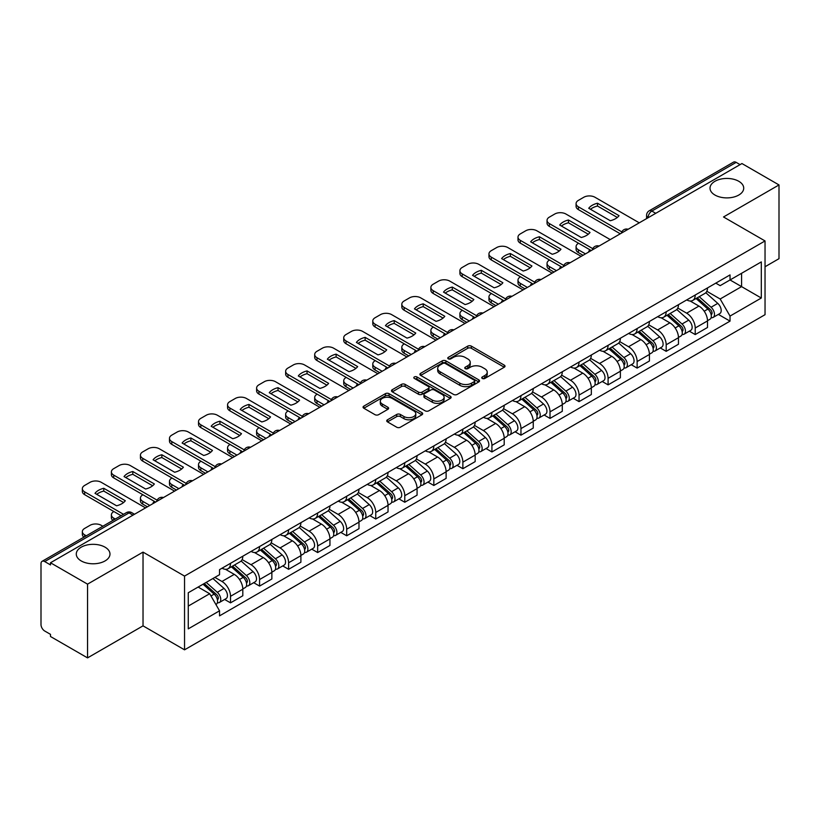 <?xml version="1.0" encoding="UTF-8"?>
<svg xmlns="http://www.w3.org/2000/svg" width="820" height="820" viewBox="0 0 820 820"><rect width="100%" height="100%" fill="white"/><g stroke="black" fill="none" stroke-linecap="round" stroke-linejoin="round"><path stroke-width="1.23" d="M482.293 378.45A1.804 1.045 0 0 0 484.845 378.45L504.259 367.247A2.583 1.496 0 0 0 505.017 366.191A2.583 1.496 0 0 0 504.259 365.136L471.367 346.142A2.583 1.496 0 0 0 467.718 346.142L448.294 357.356A1.804 1.045 0 0 0 447.771 358.094A1.804 1.045 0 0 0 448.294 358.832A1.804 1.045 0 0 0 450.856 358.832L453.368 357.377A8.272 4.776 0 0 1 465.063 357.377L467.81 358.955A8.272 4.776 0 0 1 470.229 362.337A8.272 4.776 0 0 1 467.81 365.71L465.288 367.165A1.804 1.045 0 0 0 464.766 367.903A1.804 1.045 0 0 0 465.288 368.641A1.804 1.045 0 0 0 467.851 368.641L470.362 367.186A8.272 4.776 0 0 1 482.057 367.186L484.804 368.774A8.272 4.776 0 0 1 487.223 372.147A8.272 4.776 0 0 1 484.804 375.529L482.293 376.974A1.804 1.045 0 0 0 481.76 377.712A1.804 1.045 0 0 0 482.293 378.45L482.293 376.974M105.042 547.176A16.851 9.727 0 0 0 86.684 545.064A16.851 9.727 0 0 0 76.28 554.053A16.851 9.727 0 0 0 81.211 560.931A16.851 9.727 0 0 0 99.579 563.043A16.851 9.727 0 0 0 109.982 554.053A16.851 9.727 0 0 0 105.042 547.176M738.789 181.292A16.851 9.727 0 0 0 720.421 179.18A16.851 9.727 0 0 0 710.018 188.169A16.851 9.727 0 0 0 714.958 195.047A16.851 9.727 0 0 0 733.316 197.159A16.851 9.727 0 0 0 743.719 188.169A16.851 9.727 0 0 0 738.789 181.292M387.491 419.789A2.583 1.496 0 0 0 386.732 420.834A2.583 1.496 0 0 0 387.491 421.89L396.716 427.22A2.583 1.496 0 0 0 400.375 427.22L421.941 414.776A2.583 1.496 0 0 0 422.689 413.721A2.583 1.496 0 0 0 421.941 412.665L389.039 393.672A2.583 1.496 0 0 0 385.39 393.672L363.824 406.125A2.583 1.496 0 0 0 363.065 407.181A2.583 1.496 0 0 0 363.824 408.227L374.976 414.664A2.583 1.496 0 0 0 378.625 414.664L387.86 409.344A2.583 1.496 0 0 0 388.608 408.288A2.583 1.496 0 0 0 387.86 407.232L382.325 404.034A6.908 3.987 0 0 1 380.306 401.216A6.908 3.987 0 0 1 384.57 397.526A6.908 3.987 0 0 1 392.103 398.397L413.762 410.892A6.908 3.987 0 0 1 415.781 413.721A6.908 3.987 0 0 1 411.517 417.4A6.908 3.987 0 0 1 403.983 416.539L400.375 414.459A2.583 1.496 0 0 0 396.716 414.459L387.491 419.789L387.491 421.89L396.716 416.601L396.716 414.459M184.541 576.091L143.028 552.116L87.545 584.147L50.491 562.766L741.946 163.549L779 184.941L723.517 216.972L765.039 240.947L184.541 576.091L184.541 649.829L765.039 314.685L765.039 240.947M453.552 394.41A2.583 1.496 0 0 0 457.211 394.41L478.767 381.956A2.583 1.496 0 0 0 479.526 380.9A2.583 1.496 0 0 0 478.767 379.855L445.875 360.861A2.583 1.496 0 0 0 442.226 360.861L420.66 373.305A2.583 1.496 0 0 0 419.901 374.361A2.583 1.496 0 0 0 420.66 375.416L453.552 394.41M415.074 378.84A1.804 1.045 0 0 1 416.908 379.096L450.323 398.387L428.788 410.82A2.583 1.496 0 0 1 425.139 410.82L392.237 391.827L392.237 389.715A2.583 1.496 0 0 0 391.488 390.771A2.583 1.496 0 0 0 392.237 391.827M392.237 389.715L401.472 384.385A2.583 1.496 0 0 1 405.121 384.385L418.466 392.093A2.583 1.496 0 0 0 422.115 392.093L428.245 388.557A2.583 1.496 0 0 0 429.003 387.501A2.583 1.496 0 0 0 428.245 386.445L414.356 378.43A1.804 1.045 0 0 1 413.823 377.692A1.804 1.045 0 0 1 414.94 376.718A1.804 1.045 0 0 1 416.908 376.944L450.354 396.255A2.583 1.496 0 0 1 451.113 397.31A2.583 1.496 0 0 1 450.354 398.366L450.354 396.255M87.545 584.147L87.545 657.886L50.491 636.505L50.491 634.352L44.721 631.021A5.268 3.044 -120 0 1 41 624.563L41 563.729A5.268 3.044 -120 0 1 42.087 561.321L126.423 512.623A5.268 3.044 60 0 1 129.058 512.889L44.721 561.577A5.268 3.044 -120 0 0 42.087 561.321M765.039 266.746L779 258.679L779 184.941M87.545 657.886L143.028 625.855L184.541 649.829M50.491 562.766L50.491 564.908L44.721 561.577M655.754 213.323L651.838 211.068A5.268 3.044 60 0 0 649.204 210.801L733.551 162.114A5.268 3.044 60 0 1 736.175 162.37L651.838 211.068A5.268 3.044 120 0 0 648.118 217.515L648.118 217.73M740.091 164.625L736.175 162.37M695.216 295.015A12.115 6.99 60 0 1 692.716 300.448L705.005 293.355A12.115 6.99 -120 0 0 707.506 287.912M677.781 308.053L686.658 313.178A12.115 6.99 60 0 1 695.216 328.01L707.506 320.917A12.115 6.99 -120 0 0 698.947 306.085L690.153 301.002M707.506 320.917L707.506 327.477L695.216 334.57L689.333 331.167M692.716 300.448A12.115 6.99 60 0 1 686.75 299.905M695.216 328.01L695.216 334.57M666.178 311.774A12.115 6.99 60 0 1 663.667 317.217L675.957 310.124A12.115 6.99 -120 0 0 678.468 304.681M660.284 347.936L666.178 351.339L678.468 344.236L678.468 337.686A12.115 6.99 -120 0 0 669.899 322.854L661.104 317.77M663.667 317.217A12.115 6.99 60 0 1 657.712 316.674M648.743 324.822L657.609 329.947A12.115 6.99 60 0 1 666.178 344.779L666.178 351.339M637.13 328.543A12.115 6.99 60 0 1 634.629 333.986L646.918 326.893A12.115 6.99 -120 0 0 649.419 321.45M631.246 364.705L637.13 368.098L649.419 361.005L649.419 354.455A12.115 6.99 -120 0 0 640.861 339.623L632.066 334.539M634.629 333.986A12.115 6.99 60 0 1 628.663 333.433M619.694 341.591L628.571 346.716A12.115 6.99 60 0 1 637.13 361.548L637.13 368.098M608.091 345.312A12.115 6.99 60 0 1 605.58 350.755L617.87 343.662A12.115 6.99 -120 0 0 620.381 338.219M602.198 381.474L608.091 384.867L620.381 377.774L620.381 371.224A12.115 6.99 -120 0 0 611.812 356.382L603.018 351.308M605.58 350.755A12.115 6.99 60 0 1 599.625 350.202M590.656 358.361L599.522 363.485A12.115 6.99 60 0 1 608.091 378.317L608.091 384.867M579.043 362.081A12.115 6.99 60 0 1 576.542 367.524L588.822 360.431A12.115 6.99 -120 0 0 591.333 354.988M573.159 398.233L579.043 401.636L591.333 394.543L591.333 387.993A12.115 6.99 -120 0 0 582.774 373.151L573.979 368.077M576.542 367.524A12.115 6.99 60 0 1 570.576 366.97M561.608 375.13L570.484 380.244A12.115 6.99 60 0 1 579.043 395.086L579.043 401.636M550.005 378.85A12.115 6.99 60 0 1 547.493 384.293L559.783 377.19A12.115 6.99 -120 0 0 562.294 371.757M544.111 415.002L550.005 418.405L562.294 411.312L562.294 404.752A12.115 6.99 -120 0 0 553.726 389.92L544.931 384.846M547.493 384.293A12.115 6.99 60 0 1 541.538 383.739M532.569 391.888L541.436 397.013A12.115 6.99 60 0 1 550.005 411.855L550.005 418.405M520.956 395.619A12.115 6.99 60 0 1 518.455 401.052L530.735 393.959A12.115 6.99 -120 0 0 533.246 388.526M515.073 431.771L520.956 435.174L533.246 428.081L533.246 421.521A12.115 6.99 -120 0 0 524.687 406.689L515.893 401.615M518.455 401.052A12.115 6.99 60 0 1 512.49 400.508M503.521 408.657L512.397 413.782A12.115 6.99 60 0 1 520.956 428.614L520.956 435.174M491.918 412.388A12.115 6.99 60 0 1 489.407 417.821L501.696 410.728A12.115 6.99 -120 0 0 504.208 405.295M486.024 448.54L491.918 451.943L504.208 444.85L504.208 438.29A12.115 6.99 -120 0 0 495.639 423.458L486.844 418.384M489.407 417.821A12.115 6.99 60 0 1 483.452 417.277M474.483 425.426L483.349 430.551A12.115 6.99 60 0 1 491.918 445.383L491.918 451.943M462.869 429.157A12.115 6.99 60 0 1 460.368 434.59L472.648 427.497A12.115 6.99 -120 0 0 475.159 422.064M456.986 465.309L462.869 468.712L475.159 461.619L475.159 455.059A12.115 6.99 -120 0 0 466.601 440.227L457.806 435.154M460.368 434.59A12.115 6.99 60 0 1 454.403 434.046M445.434 442.195L454.311 447.32A12.115 6.99 60 0 1 462.869 462.152L462.869 468.712M433.831 445.926A12.115 6.99 60 0 1 431.32 451.359L443.61 444.266A12.115 6.99 -120 0 0 446.121 438.833M427.937 482.078L433.831 485.481L446.121 478.388L446.121 471.828A12.115 6.99 -120 0 0 437.552 456.996L428.757 451.912M431.32 451.359A12.115 6.99 60 0 1 425.365 450.815M416.396 458.964L425.262 464.089A12.115 6.99 60 0 1 433.831 478.921L433.831 485.481M404.783 462.695A12.115 6.99 60 0 1 402.282 468.128L414.561 461.035A12.115 6.99 -120 0 0 417.072 455.602M398.899 498.847L404.783 502.25L417.072 495.157L417.072 488.597A12.115 6.99 -120 0 0 408.514 473.765L399.719 468.681M402.282 468.128A12.115 6.99 60 0 1 396.316 467.584M387.347 475.733L396.224 480.858A12.115 6.99 60 0 1 404.783 495.69L404.783 502.25M375.744 479.464A12.115 6.99 60 0 1 373.233 484.897L385.523 477.804A12.115 6.99 -120 0 0 388.034 472.361M369.851 515.616L375.744 519.019L388.034 511.926L388.034 505.366A12.115 6.99 -120 0 0 379.465 490.534L370.671 485.45M373.233 484.897A12.115 6.99 60 0 1 367.278 484.353M358.309 492.502L367.175 497.627A12.115 6.99 60 0 1 375.744 512.459L375.744 519.019M346.696 496.223A12.115 6.99 60 0 1 344.195 501.666L356.474 494.573A12.115 6.99 -120 0 0 358.986 489.13M340.812 532.385L346.696 535.788L358.986 528.685L358.986 522.135A12.115 6.99 -120 0 0 350.427 507.303L341.632 502.219M344.195 501.666A12.115 6.99 60 0 1 338.229 501.122M329.261 509.271L338.137 514.396A12.115 6.99 60 0 1 346.696 529.228L346.696 535.788M317.658 512.992A12.115 6.99 60 0 1 315.146 518.435L327.436 511.342A12.115 6.99 -120 0 0 329.947 505.899M311.764 549.154L317.658 552.547L329.947 545.454L329.947 538.904A12.115 6.99 -120 0 0 321.378 524.072L312.584 518.988M315.146 518.435A12.115 6.99 60 0 1 309.191 517.881M300.222 526.04L309.089 531.165A12.115 6.99 60 0 1 317.658 545.997L317.658 552.547M288.609 529.761A12.115 6.99 60 0 1 286.108 535.204L298.388 528.111A12.115 6.99 -120 0 0 300.899 522.668M282.726 565.923L288.609 569.316L300.899 562.223L300.899 555.673A12.115 6.99 -120 0 0 292.34 540.831L283.546 535.757M286.108 535.204A12.115 6.99 60 0 1 280.143 534.65M271.174 542.809L280.05 547.934A12.115 6.99 60 0 1 288.609 562.766L288.609 569.316M259.571 546.53A12.115 6.99 60 0 1 257.06 551.973L269.349 544.87A12.115 6.99 -120 0 0 271.861 539.437M253.677 582.682L259.571 586.085L271.861 578.992L271.861 572.432A12.115 6.99 -120 0 0 263.292 557.6L254.497 552.526M257.06 551.973A12.115 6.99 60 0 1 251.104 551.419M242.136 559.578L251.002 564.693A12.115 6.99 60 0 1 259.571 579.535L259.571 586.085M230.522 563.299A12.115 6.99 60 0 1 228.021 568.742L240.301 561.639A12.115 6.99 -120 0 0 242.812 556.206M224.639 599.451L230.522 602.854L242.812 595.761L242.812 589.201A12.115 6.99 -120 0 0 234.253 574.369L225.459 569.295M228.021 568.742A12.115 6.99 60 0 1 222.056 568.188M214.891 577.382L221.964 581.462A12.115 6.99 60 0 1 230.522 596.304L230.522 602.854M715.788 283.136L720.165 285.657L761.308 261.908L741.577 273.296L741.577 286.631L720.165 298.992L706.83 291.284M188.262 606.082L209.674 593.721L219.545 610.808L188.262 628.868L188.262 592.747L219.545 574.697L219.545 569.644L730.036 274.915L730.036 279.958L761.308 298.019L730.036 316.079L720.165 298.992M761.308 261.908L761.308 298.019M219.545 610.808L219.545 615.861L730.036 321.132L730.036 316.079M143.028 552.116L143.028 625.855M209.674 593.721L198.132 587.058M718.371 314.398L730.036 321.132M483.011 378.707L484.804 377.671A8.272 4.776 0 0 0 487.223 374.299L487.223 372.147M470.229 362.337L470.229 364.49A8.272 4.776 0 0 1 467.81 367.862L466.016 368.897M504.259 365.136L504.259 367.247L471.367 348.295A2.583 1.496 0 0 0 467.718 348.295L449.022 359.088M478.736 381.976L445.875 363.014A2.583 1.496 0 0 0 442.226 363.014L420.691 375.437M474.206 381.648A1.804 1.045 0 0 0 474.729 380.9A1.804 1.045 0 0 0 474.206 380.162L445.332 363.496A1.804 1.045 0 0 0 442.769 363.496L440.125 365.023A8.272 4.776 0 0 0 437.695 368.405A8.272 4.776 0 0 0 440.125 371.778L459.856 383.176A8.272 4.776 0 0 0 471.551 383.176L474.206 381.648L474.206 383.791A1.804 1.045 0 0 0 474.729 383.053L474.729 380.9M437.695 368.405L437.695 370.548A8.272 4.776 0 0 0 440.125 373.93L440.125 371.778M474.206 383.791L471.551 385.328A8.272 4.776 0 0 1 459.856 385.328L440.125 373.93M392.278 391.847L401.472 386.538L401.472 384.385M429.003 387.501L429.003 389.654A2.583 1.496 0 0 1 428.245 390.699L422.115 394.235A2.583 1.496 0 0 1 418.466 394.235L405.121 386.538A2.583 1.496 0 0 0 401.472 386.538M432.304 400.078A6.908 3.987 0 0 0 439.838 400.949A6.908 3.987 0 0 0 444.112 397.259A6.908 3.987 0 0 0 442.082 394.44L434.456 390.033A2.583 1.496 0 0 0 430.797 390.033L424.678 393.569A2.583 1.496 0 0 0 423.919 394.625A2.583 1.496 0 0 0 424.678 395.681L432.304 400.078L432.304 402.231A6.908 3.987 0 0 0 439.838 403.091A6.908 3.987 0 0 0 444.112 399.412L444.112 397.259M423.919 394.625L423.919 396.767A2.583 1.496 0 0 0 424.678 397.823L424.678 395.681M432.304 402.231L424.678 397.823M415.781 413.721L415.781 415.863A6.908 3.987 0 0 1 411.517 419.553A6.908 3.987 0 0 1 403.983 418.692L400.375 416.601A2.583 1.496 0 0 0 396.716 416.601M380.306 401.216L380.306 403.368A6.908 3.987 0 0 0 382.325 406.187L382.325 404.034M387.819 409.354L382.325 406.187M421.9 414.797L389.039 395.824A2.583 1.496 0 0 0 385.39 395.824L363.854 408.247M696.057 298.511L707.896 309.079A6.58 3.803 60 0 1 709.966 319.257L707.506 320.671M589.375 251.637L588.739 251.268A16.451 9.502 -0 0 1 590.031 249.864M696.375 298.798L701.941 302.006M578.582 243.253L578.397 243.366A7.903 4.561 -0 0 0 576.081 246.584A7.903 4.561 -0 0 0 578.397 249.813L585.47 253.892M697.256 297.824L710.428 309.581A3.157 1.824 60 0 1 711.411 314.46A3.157 1.824 60 0 1 711.124 314.572M699.224 296.686L711.063 307.244A6.58 3.803 60 0 1 713.123 317.422A6.58 3.803 60 0 1 711.135 317.637M705.825 292.73L717.766 303.38A6.58 3.803 60 0 1 719.827 313.558L713.123 317.422M583.051 255.297L578.397 252.611A7.903 4.561 180 0 1 576.081 249.382L576.081 246.584M617.327 217.474L597.493 206.025A16.451 9.502 180 0 0 590.472 209.274M620.289 233.792L578.397 209.612A7.903 4.561 180 0 1 576.081 206.384L576.081 203.596A7.903 4.561 -0 0 0 578.397 206.814L578.397 209.612M597.493 203.227A16.451 9.502 180 0 0 588.739 208.28L610.305 220.723A16.451 9.502 180 0 0 619.059 215.68L597.493 203.227L597.493 206.025M639.272 222.835L594.961 197.251A7.903 4.561 -0 0 0 583.799 197.251L578.397 200.367A7.903 4.561 -0 0 0 576.081 203.596M621.826 231.896L578.397 206.814M667.019 315.28L678.847 325.847A6.58 3.803 60 0 1 680.918 336.026L678.458 337.44M560.337 268.406L559.701 268.037A16.451 9.502 -0 0 1 560.982 266.633M667.326 315.567L672.902 318.775M549.543 260.022L549.349 260.135A7.903 4.561 -0 0 0 547.043 263.353A7.903 4.561 -0 0 0 549.349 266.582L556.431 270.661M668.208 314.593L681.379 326.339A3.157 1.824 60 0 1 682.373 331.229A3.157 1.824 60 0 1 682.086 331.341M670.186 313.455L682.014 324.013A6.58 3.803 60 0 1 684.085 334.191A6.58 3.803 60 0 1 682.096 334.406M676.777 309.499L688.718 320.148A6.58 3.803 60 0 1 690.788 330.327L684.085 334.191M554.002 272.066L549.349 269.38A7.903 4.561 180 0 1 547.043 266.151L547.043 263.353M637.97 332.049L649.809 342.606A6.58 3.803 60 0 1 651.88 352.795L649.419 354.209M531.288 285.175L530.653 284.806A16.451 9.502 -0 0 1 531.944 283.402M638.288 332.325L643.854 335.544M520.495 276.791L520.31 276.904A7.903 4.561 -0 0 0 517.994 280.122A7.903 4.561 -0 0 0 520.31 283.351L527.383 287.43M639.169 331.362L652.341 343.108A3.157 1.824 60 0 1 653.325 347.998A3.157 1.824 60 0 1 653.038 348.111M641.137 330.224L652.976 340.782A6.58 3.803 60 0 1 655.036 350.96A6.58 3.803 60 0 1 653.048 351.175M647.739 326.257L659.68 336.917A6.58 3.803 60 0 1 661.74 347.096L655.036 350.96M524.964 288.835L520.31 286.139A7.903 4.561 180 0 1 517.994 282.92L517.994 280.122M588.288 234.243L568.455 222.784A16.451 9.502 180 0 0 561.433 226.043M591.24 250.561L549.349 226.381A7.903 4.561 180 0 1 547.043 223.153L547.043 220.365A7.903 4.561 -0 0 0 549.349 223.583L549.349 226.381M568.455 219.996A16.451 9.502 180 0 0 559.701 225.049L581.267 237.492A16.451 9.502 180 0 0 590.021 232.439L568.455 219.996L568.455 222.784M610.234 239.604L565.923 214.02A7.903 4.561 -0 0 0 554.75 214.02L549.349 217.136A7.903 4.561 -0 0 0 547.043 220.365M592.788 248.665L549.349 223.583M559.24 251.002L539.406 239.553A16.451 9.502 180 0 0 532.385 242.812M562.202 267.33L520.31 243.15A7.903 4.561 180 0 1 517.994 239.922L517.994 237.134A7.903 4.561 -0 0 0 520.31 240.352L520.31 243.15M539.406 236.765A16.451 9.502 180 0 0 530.653 241.818L552.219 254.261A16.451 9.502 180 0 0 560.972 249.208L539.406 236.765L539.406 239.553M581.185 256.373L536.874 230.789A7.903 4.561 -0 0 0 525.712 230.789L520.31 233.905A7.903 4.561 -0 0 0 517.994 237.134M563.74 265.434L520.31 240.352M608.932 348.818L620.76 359.375A6.58 3.803 60 0 1 622.831 369.553L620.371 370.978M502.25 301.944L501.614 301.575A16.451 9.502 -0 0 1 502.896 300.171M609.239 349.094L614.816 352.313M491.457 293.56L491.262 293.673A7.903 4.561 -0 0 0 488.956 296.891A7.903 4.561 -0 0 0 491.262 300.12L498.334 304.199M610.121 348.131L623.292 359.877A3.157 1.824 60 0 1 624.286 364.767A3.157 1.824 60 0 1 623.999 364.88M612.099 346.993L623.928 357.551A6.58 3.803 60 0 1 625.998 367.729A6.58 3.803 60 0 1 624.01 367.944M618.69 343.026L630.631 353.686A6.58 3.803 60 0 1 632.702 363.865L625.998 367.729M495.915 305.604L491.262 302.908A7.903 4.561 180 0 1 488.956 299.689L488.956 296.891M579.883 365.587L591.722 376.144A6.58 3.803 60 0 1 593.793 386.322L591.333 387.747M473.202 318.713L472.566 318.344A16.451 9.502 -0 0 1 473.857 316.94M580.201 365.863L585.767 369.082M462.408 310.329L462.224 310.431A7.903 4.561 -0 0 0 459.907 313.66A7.903 4.561 -0 0 0 462.224 316.889L469.296 320.968M581.083 364.9L594.254 376.646A3.157 1.824 60 0 1 595.238 381.536A3.157 1.824 60 0 1 594.951 381.648M583.051 363.762L594.889 374.32A6.58 3.803 60 0 1 596.95 384.498A6.58 3.803 60 0 1 594.961 384.713M589.652 359.795L601.593 370.455A6.58 3.803 60 0 1 603.653 380.634L596.95 384.498M466.877 322.362L462.224 319.677A7.903 4.561 180 0 1 459.907 316.458L459.907 313.66M550.845 382.356L562.674 392.913A6.58 3.803 60 0 1 564.744 403.091L562.284 404.516M444.163 335.482L443.528 335.113A16.451 9.502 -0 0 1 444.809 333.699M551.153 382.632L556.729 385.851M433.37 327.098L433.175 327.2A7.903 4.561 -0 0 0 430.869 330.429A7.903 4.561 -0 0 0 433.175 333.658L440.248 337.737M552.034 381.669L565.205 393.415A3.157 1.824 60 0 1 566.2 398.305A3.157 1.824 60 0 1 565.913 398.417M554.012 380.531L565.841 391.089A6.58 3.803 60 0 1 567.911 401.267A6.58 3.803 60 0 1 565.923 401.482M560.603 376.564L572.544 387.214A6.58 3.803 60 0 1 574.615 397.392L567.911 401.267M437.829 339.131L433.175 336.446A7.903 4.561 180 0 1 430.869 333.228L430.869 330.429M530.202 267.771L510.368 256.322A16.451 9.502 180 0 0 503.347 259.581M533.154 284.099L491.262 259.919A7.903 4.561 180 0 1 488.956 256.691L488.956 253.892A7.903 4.561 -0 0 0 491.262 257.121L491.262 259.919M510.368 253.534A16.451 9.502 180 0 0 501.614 258.587L523.18 271.031A16.451 9.502 180 0 0 531.934 265.977L510.368 253.534L510.368 256.322M552.147 273.142L507.836 247.558A7.903 4.561 -0 0 0 496.664 247.558L491.262 250.674A7.903 4.561 -0 0 0 488.956 253.892M534.701 282.193L491.262 257.121M501.153 284.54L481.319 273.091A16.451 9.502 180 0 0 474.298 276.35M504.115 300.868L462.224 276.688A7.903 4.561 180 0 1 459.907 273.46L459.907 270.661A7.903 4.561 -0 0 0 462.224 273.89L462.224 276.688M481.319 270.303A16.451 9.502 180 0 0 472.566 275.346L494.132 287.799A16.451 9.502 180 0 0 502.885 282.746L481.319 270.303L481.319 273.091M523.098 289.901L478.788 264.327A7.903 4.561 -0 0 0 467.625 264.327L462.224 267.443A7.903 4.561 -0 0 0 459.907 270.661M505.653 298.962L462.224 273.89M472.115 301.309L452.281 289.86A16.451 9.502 180 0 0 445.26 293.119M475.067 317.637L433.175 293.457A7.903 4.561 180 0 1 430.869 290.229L430.869 287.43A7.903 4.561 -0 0 0 433.175 290.659L433.175 293.457M452.281 287.061A16.451 9.502 180 0 0 443.528 292.115L465.094 304.568A16.451 9.502 180 0 0 473.847 299.515L452.281 287.061L452.281 289.86M494.06 306.67L449.749 281.096A7.903 4.561 -0 0 0 438.577 281.096L433.175 284.212A7.903 4.561 -0 0 0 430.869 287.43M476.615 315.731L433.175 290.659M521.797 399.125L533.635 409.682A6.58 3.803 60 0 1 535.706 419.86L533.246 421.275M415.115 352.252L414.479 351.882A16.451 9.502 -0 0 1 415.771 350.468M522.114 399.401L527.68 402.62M404.321 343.867L404.137 343.969A7.903 4.561 -0 0 0 401.82 347.198A7.903 4.561 -0 0 0 404.137 350.417L411.209 354.506M522.996 398.438L536.167 410.184A3.157 1.824 60 0 1 537.151 415.074A3.157 1.824 60 0 1 536.864 415.186M524.964 397.3L536.803 407.858A6.58 3.803 60 0 1 538.863 418.036A6.58 3.803 60 0 1 536.874 418.241M531.565 393.333L543.506 403.983A6.58 3.803 60 0 1 545.566 414.161L538.863 418.036M408.79 355.901L404.137 353.215A7.903 4.561 180 0 1 401.82 349.996L401.82 347.198M443.066 318.078L423.233 306.629A16.451 9.502 180 0 0 416.211 309.888M446.029 334.406L404.137 310.216A7.903 4.561 180 0 1 401.82 306.998L401.82 304.199A7.903 4.561 -0 0 0 404.137 307.428L404.137 310.216M423.233 303.83A16.451 9.502 180 0 0 414.479 308.884L436.045 321.337A16.451 9.502 180 0 0 444.799 316.284L423.233 303.83L423.233 306.629M465.012 323.439L420.701 297.855A7.903 4.561 -0 0 0 409.539 297.855L404.137 300.981A7.903 4.561 -0 0 0 401.82 304.199M447.566 332.5L404.137 307.428M492.758 415.894L504.587 426.451A6.58 3.803 60 0 1 506.657 436.63L504.197 438.044M386.077 369.02L385.441 368.651A16.451 9.502 -0 0 1 386.722 367.237M493.066 416.17L498.642 419.389M375.283 360.636L375.088 360.738A7.903 4.561 -0 0 0 372.782 363.967A7.903 4.561 -0 0 0 375.088 367.186L382.161 371.276M493.947 415.207L507.119 426.953A3.157 1.824 60 0 1 508.113 431.843A3.157 1.824 60 0 1 507.826 431.955M495.926 414.059L507.754 424.627A6.58 3.803 60 0 1 509.825 434.805A6.58 3.803 60 0 1 507.836 435.01M502.516 410.102L514.458 420.752A6.58 3.803 60 0 1 516.528 430.93L509.825 434.805M379.742 372.669L375.088 369.984A7.903 4.561 180 0 1 372.782 366.755L372.782 363.967M414.028 334.847L394.194 323.398A16.451 9.502 180 0 0 387.173 326.657M416.98 351.175L375.088 326.985A7.903 4.561 180 0 1 372.782 323.767L372.782 320.968A7.903 4.561 -0 0 0 375.088 324.197L375.088 326.985M394.194 320.599A16.451 9.502 180 0 0 385.441 325.653L407.007 338.106A16.451 9.502 180 0 0 415.76 333.053L394.194 320.599L394.194 323.398M435.973 340.208L391.663 314.624A7.903 4.561 -0 0 0 380.49 314.624L375.088 317.74A7.903 4.561 -0 0 0 372.782 320.968M418.528 349.269L375.088 324.197M463.71 432.663L475.549 443.22A6.58 3.803 60 0 1 477.619 453.398L475.159 454.813M357.028 385.779L356.392 385.42A16.451 9.502 -0 0 1 357.684 384.006M464.028 432.939L469.593 436.158M346.235 377.405L346.05 377.507A7.903 4.561 -0 0 0 343.734 380.736A7.903 4.561 -0 0 0 346.05 383.955L353.123 388.044M464.909 431.966L478.08 443.722A3.157 1.824 60 0 1 479.064 448.601A3.157 1.824 60 0 1 478.777 448.724M466.877 430.828L478.716 441.396A6.58 3.803 60 0 1 480.776 451.574A6.58 3.803 60 0 1 478.788 451.779M473.478 426.871L485.419 437.521A6.58 3.803 60 0 1 487.48 447.699L480.776 451.574M350.704 389.438L346.05 386.753A7.903 4.561 180 0 1 343.734 383.524L343.734 380.736M384.98 351.616L365.146 340.167A16.451 9.502 180 0 0 358.125 343.426M387.942 367.944L346.05 343.754A7.903 4.561 180 0 1 343.734 340.536L343.734 337.737A7.903 4.561 -0 0 0 346.05 340.966L346.05 343.754M365.146 337.368A16.451 9.502 180 0 0 356.392 342.422L377.958 354.875A16.451 9.502 180 0 0 386.712 349.822L365.146 337.368L365.146 340.167M406.925 356.977L362.614 331.393A7.903 4.561 -0 0 0 351.452 331.393L346.05 334.509A7.903 4.561 -0 0 0 343.734 337.737M389.479 366.038L346.05 340.966M434.672 449.432L446.5 459.989A6.58 3.803 60 0 1 448.571 470.167L446.111 471.582M327.99 402.548L327.354 402.189A16.451 9.502 -0 0 1 328.635 400.775M434.979 449.708L440.555 452.927M317.196 394.164L317.002 394.276A7.903 4.561 -0 0 0 314.695 397.505A7.903 4.561 -0 0 0 317.002 400.724L324.074 404.813M435.861 448.735L449.032 460.491A3.157 1.824 60 0 1 450.026 465.37A3.157 1.824 60 0 1 449.739 465.493M437.839 447.597L449.667 458.165A6.58 3.803 60 0 1 451.738 468.343A6.58 3.803 60 0 1 449.749 468.548M444.43 443.64L456.371 454.29A6.58 3.803 60 0 1 458.441 464.468L451.738 468.343M321.655 406.207L317.002 403.522A7.903 4.561 180 0 1 314.695 400.293L314.695 397.505M355.941 368.385L336.108 356.936A16.451 9.502 180 0 0 329.087 360.195M358.893 384.713L317.002 360.523A7.903 4.561 180 0 1 314.695 357.305L314.695 354.506A7.903 4.561 -0 0 0 317.002 357.725L317.002 360.523M336.108 354.137A16.451 9.502 180 0 0 327.354 359.191L348.92 371.644A16.451 9.502 180 0 0 357.663 366.591L336.108 354.137L336.108 356.936M377.887 373.746L333.576 348.162A7.903 4.561 -0 0 0 322.404 348.162L317.002 351.278A7.903 4.561 -0 0 0 314.695 354.506M360.441 382.807L317.002 357.725M405.623 466.19L417.462 476.758A6.58 3.803 60 0 1 419.532 486.936L417.072 488.351M298.941 419.317L298.306 418.958A16.451 9.502 -0 0 1 299.597 417.544M405.941 466.477L411.507 469.696M288.148 410.933L287.963 411.045A7.903 4.561 -0 0 0 285.647 414.264A7.903 4.561 -0 0 0 287.963 417.493L295.036 421.582M406.822 465.504L419.994 477.26A3.157 1.824 60 0 1 420.978 482.139A3.157 1.824 60 0 1 420.691 482.252M408.79 464.366L420.629 474.923A6.58 3.803 60 0 1 422.689 485.102A6.58 3.803 60 0 1 420.701 485.317M415.391 460.409L427.333 471.059A6.58 3.803 60 0 1 429.393 481.237L422.689 485.102M292.617 422.976L287.963 420.291A7.903 4.561 180 0 1 285.647 417.062L285.647 414.264M326.893 385.154L307.059 373.705A16.451 9.502 180 0 0 300.038 376.954M329.855 401.482L287.963 377.292A7.903 4.561 180 0 1 285.647 374.063L285.647 371.276A7.903 4.561 -0 0 0 287.963 374.494L287.963 377.292M307.059 370.906A16.451 9.502 180 0 0 298.306 375.96L319.872 388.403A16.451 9.502 180 0 0 328.625 383.36L307.059 370.906L307.059 373.705M348.838 390.515L304.527 364.931A7.903 4.561 -0 0 0 293.365 364.931L287.963 368.047A7.903 4.561 -0 0 0 285.647 371.276M331.393 399.576L287.963 374.494M376.585 482.959L388.413 493.527A6.58 3.803 60 0 1 390.484 503.705L388.024 505.12M269.903 436.086L269.267 435.717A16.451 9.502 -0 0 1 270.549 434.313M376.892 483.246L382.468 486.455M259.11 427.702L258.915 427.814A7.903 4.561 -0 0 0 256.609 431.033A7.903 4.561 -0 0 0 258.915 434.262L265.987 438.341M377.774 482.273L390.945 494.029A3.157 1.824 60 0 1 391.939 498.908A3.157 1.824 60 0 1 391.652 499.021M379.752 481.135L391.581 491.692A6.58 3.803 60 0 1 393.651 501.871A6.58 3.803 60 0 1 391.663 502.086M386.343 477.178L398.284 487.828A6.58 3.803 60 0 1 400.355 498.006L393.651 501.871M263.568 439.745L258.915 437.06A7.903 4.561 180 0 1 256.609 433.831L256.609 431.033M297.855 401.923L278.021 390.474A16.451 9.502 180 0 0 271 393.723M300.807 418.241L258.915 394.061A7.903 4.561 180 0 1 256.609 390.832L256.609 388.044A7.903 4.561 -0 0 0 258.915 391.263L258.915 394.061M278.021 387.675A16.451 9.502 180 0 0 269.267 392.729L290.833 405.172A16.451 9.502 180 0 0 299.577 400.129L278.021 387.675L278.021 390.474M319.8 407.284L275.489 381.7A7.903 4.561 -0 0 0 264.317 381.7L258.915 384.816A7.903 4.561 -0 0 0 256.609 388.044M302.354 416.345L258.915 391.263M347.536 499.728L359.375 510.296A6.58 3.803 60 0 1 361.446 520.474L358.986 521.889M240.854 452.855L240.219 452.486A16.451 9.502 -0 0 1 241.51 451.082M347.854 500.015L353.42 503.224M230.061 444.471L229.877 444.583A7.903 4.561 -0 0 0 227.56 447.802A7.903 4.561 -0 0 0 229.877 451.031L236.949 455.11M348.736 499.042L361.907 510.788A3.157 1.824 60 0 1 362.891 515.678A3.157 1.824 60 0 1 362.604 515.79M350.704 497.904L362.542 508.461A6.58 3.803 60 0 1 364.603 518.64A6.58 3.803 60 0 1 362.614 518.855M357.305 493.937L369.246 504.597A6.58 3.803 60 0 1 371.306 514.775L364.603 518.64M234.53 456.514L229.877 453.829A7.903 4.561 180 0 1 227.56 450.6L227.56 447.802M268.806 418.692L248.972 407.232A16.451 9.502 180 0 0 241.951 410.492M271.768 435.01L229.877 410.83A7.903 4.561 180 0 1 227.56 407.601L227.56 404.813A7.903 4.561 -0 0 0 229.877 408.032L229.877 410.83M248.972 404.444A16.451 9.502 180 0 0 240.219 409.498L261.785 421.941A16.451 9.502 180 0 0 270.538 416.888L248.972 404.444L248.972 407.232M290.752 424.053L246.441 398.469A7.903 4.561 -0 0 0 235.278 398.469L229.877 401.585A7.903 4.561 -0 0 0 227.56 404.813M273.306 433.114L229.877 408.032M318.498 516.497L330.327 527.055A6.58 3.803 60 0 1 332.397 537.233L329.937 538.658M211.816 469.624L211.181 469.255A16.451 9.502 -0 0 1 212.462 467.851M318.806 516.774L324.382 519.993M201.023 461.24L200.828 461.352A7.903 4.561 -0 0 0 198.522 464.571A7.903 4.561 -0 0 0 200.828 467.8L207.901 471.879M319.687 515.811L332.858 527.557A3.157 1.824 60 0 1 333.853 532.447A3.157 1.824 60 0 1 333.566 532.559M321.665 514.673L333.494 525.23A6.58 3.803 60 0 1 335.564 535.409A6.58 3.803 60 0 1 333.576 535.624M328.256 510.706L340.197 521.366A6.58 3.803 60 0 1 342.268 531.544L335.564 535.409M205.482 473.283L200.828 470.588A7.903 4.561 180 0 1 198.522 467.369L198.522 464.571M239.768 435.451L219.934 424.001A16.451 9.502 180 0 0 212.913 427.261M242.72 451.779L200.828 427.599A7.903 4.561 180 0 1 198.522 424.37L198.522 421.582A7.903 4.561 -0 0 0 200.828 424.801L200.828 427.599M219.934 421.213A16.451 9.502 180 0 0 211.181 426.267L232.747 438.71A16.451 9.502 180 0 0 241.49 433.657L219.934 421.213L219.934 424.001M261.713 440.822L217.402 415.238A7.903 4.561 -0 0 0 206.23 415.238L200.828 418.354A7.903 4.561 -0 0 0 198.522 421.582M244.268 449.883L200.828 424.801M289.45 533.266L301.288 543.824A6.58 3.803 60 0 1 303.359 554.002L300.899 555.427M182.768 486.393L182.132 486.024A16.451 9.502 -0 0 1 183.424 484.62M289.767 533.543L295.333 536.762M171.974 478.009L171.79 478.121A7.903 4.561 -0 0 0 169.474 481.34A7.903 4.561 -0 0 0 171.79 484.569L178.862 488.648M290.649 532.58L303.82 544.326A3.157 1.824 60 0 1 304.804 549.216A3.157 1.824 60 0 1 304.517 549.328M292.617 531.442L304.456 541.999A6.58 3.803 60 0 1 306.516 552.178A6.58 3.803 60 0 1 304.527 552.393M299.218 527.475L311.159 538.135A6.58 3.803 60 0 1 313.219 548.313L306.516 552.178M176.443 490.042L171.79 487.357A7.903 4.561 180 0 1 169.474 484.138L169.474 481.34M210.719 452.22L190.886 440.77A16.451 9.502 180 0 0 183.864 444.03M213.682 468.548L171.79 444.368A7.903 4.561 180 0 1 169.474 441.139L169.474 438.341A7.903 4.561 -0 0 0 171.79 441.57L171.79 444.368M190.886 437.982A16.451 9.502 180 0 0 182.132 443.025L203.698 455.479A16.451 9.502 180 0 0 212.452 450.426L190.886 437.982L190.886 440.77M232.665 457.591L188.354 432.007A7.903 4.561 -0 0 0 177.192 432.007L171.79 435.123A7.903 4.561 -0 0 0 169.474 438.341M215.219 466.641L171.79 441.57M260.411 550.035L272.24 560.593A6.58 3.803 60 0 1 274.31 570.771L271.851 572.196M153.729 503.162L153.094 502.793A16.451 9.502 -0 0 1 154.375 501.389M260.719 550.312L266.295 553.531M142.936 494.778L142.741 494.88A7.903 4.561 -0 0 0 140.435 498.109A7.903 4.561 -0 0 0 142.741 501.338L149.814 505.417M261.6 549.349L274.772 561.095A3.157 1.824 60 0 1 275.766 565.984A3.157 1.824 60 0 1 275.479 566.097M263.579 548.211L275.407 558.768A6.58 3.803 60 0 1 277.478 568.947A6.58 3.803 60 0 1 275.489 569.162M270.169 544.244L282.111 554.904A6.58 3.803 60 0 1 284.181 565.082L277.478 568.947M147.395 506.811L142.741 504.126A7.903 4.561 180 0 1 140.435 500.907L140.435 498.109M181.681 468.989L161.847 457.539A16.451 9.502 180 0 0 154.826 460.799M184.633 485.317L142.741 461.137A7.903 4.561 180 0 1 140.435 457.908L140.435 455.11A7.903 4.561 -0 0 0 142.741 458.339L142.741 461.137M161.847 454.751A16.451 9.502 180 0 0 153.094 459.794L174.66 472.248A16.451 9.502 180 0 0 183.403 467.195L161.847 454.751L161.847 457.539M203.626 474.349L159.316 448.776A7.903 4.561 -0 0 0 148.143 448.776L142.741 451.892A7.903 4.561 -0 0 0 140.435 455.11M186.181 483.41L142.741 458.339M231.363 566.804L243.202 577.362A6.58 3.803 60 0 1 245.272 587.54L242.812 588.965M231.681 567.081L237.246 570.3M113.888 511.547L113.703 511.649A7.903 4.561 -0 0 0 111.387 514.878A7.903 4.561 -0 0 0 113.703 518.107L115.323 519.039M232.562 566.118L245.733 577.864A3.157 1.824 60 0 1 246.717 582.753A3.157 1.824 60 0 1 246.43 582.866M234.53 564.98L246.369 575.537A6.58 3.803 60 0 1 248.429 585.716A6.58 3.803 60 0 1 246.441 585.931M241.131 561.013L253.072 571.663A6.58 3.803 60 0 1 255.133 581.841L248.429 585.716M112.965 520.403A7.903 4.561 180 0 1 111.387 517.676L111.387 514.878M152.633 485.758L132.799 474.308A16.451 9.502 180 0 0 125.778 477.568M155.595 502.086L113.703 477.896A7.903 4.561 180 0 1 111.387 474.678L111.387 471.879A7.903 4.561 -0 0 0 113.703 475.108L113.703 477.896M132.799 471.51A16.451 9.502 180 0 0 124.045 476.563L145.611 489.017A16.451 9.502 180 0 0 154.365 483.964L132.799 471.51L132.799 474.308M174.578 491.118L130.267 465.545A7.903 4.561 -0 0 0 119.105 465.545L113.703 468.661A7.903 4.561 -0 0 0 111.387 471.879M157.132 500.179L113.703 475.108M203.042 584.219L214.153 594.131A6.58 3.803 60 0 1 216.224 604.309L215.896 604.494M203.155 584.158L208.208 587.069M102.849 526.235L101.229 525.302A7.903 4.561 -0 0 0 90.056 525.302L84.655 528.418A7.903 4.561 -0 0 0 82.349 531.647A7.903 4.561 -0 0 0 84.655 534.865L86.284 535.808M204.241 583.532L216.685 594.633A3.157 1.824 60 0 1 217.679 599.522A3.157 1.824 60 0 1 217.392 599.635M206.209 582.395L217.32 592.306A6.58 3.803 60 0 1 219.391 602.485A6.58 3.803 60 0 1 217.402 602.69M212.913 578.52L224.024 588.432A6.58 3.803 60 0 1 226.094 598.61L219.391 602.485M83.917 537.172A7.903 4.561 180 0 1 82.349 534.435L82.349 531.647M123.594 502.527L103.761 491.077A16.451 9.502 180 0 0 96.739 494.337M121.093 515.708L84.655 494.665A7.903 4.561 180 0 1 82.349 491.446L82.349 488.648A7.903 4.561 -0 0 0 84.655 491.877L84.655 494.665M103.761 488.279A16.451 9.502 180 0 0 95.007 493.332L116.573 505.786A16.451 9.502 180 0 0 125.316 500.733L103.761 488.279L103.761 491.077M145.54 507.887L101.229 482.303A7.903 4.561 -0 0 0 90.056 482.303L84.655 485.43A7.903 4.561 -0 0 0 82.349 488.648M123.512 514.304L84.655 491.877M648.302 217.618L648.118 217.515A5.268 3.044 0 0 1 646.58 215.363L646.58 218.622M259.571 579.535L271.861 572.432M288.609 562.766L300.899 555.673M317.658 545.997L329.947 538.904M346.696 529.228L358.986 522.135M375.744 512.459L388.034 505.366M404.783 495.69L417.072 488.597M433.831 478.921L446.121 471.828M462.869 462.152L475.159 455.059M491.918 445.383L504.208 438.29M520.956 428.614L533.246 421.521M550.005 411.855L562.294 404.752M579.043 395.086L591.333 387.993M608.091 378.317L620.381 371.224M637.13 361.548L649.419 354.455M666.178 344.779L678.468 337.686M230.522 596.304L242.812 589.201M221.964 581.462L234.253 574.369M251.002 564.693L263.292 557.6M280.05 547.934L292.34 540.831M309.089 531.165L321.378 524.072M338.137 514.396L350.427 507.303M367.175 497.627L379.465 490.534M396.224 480.858L408.514 473.765M425.262 464.089L437.552 456.996M454.311 447.32L466.601 440.227M483.349 430.551L495.639 423.458M512.397 413.782L524.687 406.689M541.436 397.013L553.726 389.92M570.484 380.244L582.774 373.151M599.522 363.485L611.812 356.382M628.571 346.716L640.861 339.623M657.609 329.947L669.899 322.854M686.658 313.178L698.947 306.085M627.689 229.528A5.268 3.044 120 0 0 625.363 230.871M598.641 246.297A5.268 3.044 120 0 0 596.314 247.64M569.603 263.056A5.268 3.044 120 0 0 567.276 264.399M540.554 279.825A5.268 3.044 120 0 0 538.227 281.168M511.516 296.594A5.268 3.044 120 0 0 509.189 297.937M482.467 313.363A5.268 3.044 120 0 0 480.141 314.706M453.429 330.132A5.268 3.044 120 0 0 451.102 331.475M424.381 346.901A5.268 3.044 120 0 0 422.054 348.244M395.342 363.67A5.268 3.044 120 0 0 393.016 365.013M366.294 380.439A5.268 3.044 120 0 0 363.967 381.782M337.256 397.208A5.268 3.044 120 0 0 334.929 398.551M308.207 413.977A5.268 3.044 120 0 0 305.88 415.32M279.169 430.746A5.268 3.044 120 0 0 276.842 432.078M250.12 447.505A5.268 3.044 120 0 0 247.794 448.847M221.082 464.274A5.268 3.044 120 0 0 218.755 465.616M192.034 481.043A5.268 3.044 120 0 0 189.707 482.385M162.995 497.812A5.268 3.044 120 0 0 160.669 499.154M132.973 515.144L129.058 512.889A5.268 3.044 120 0 1 131.692 512.623A5.268 5.268 0 0 0 126.423 512.623M484.804 377.671L484.804 375.529M465.288 368.641L465.288 367.165M467.81 367.862L467.81 365.71M448.294 358.832L448.294 357.356M467.718 348.295L467.718 346.142M471.367 348.295L471.367 346.142M420.66 375.416L420.66 373.305M442.226 363.014L442.226 360.861M445.875 363.014L445.875 360.861M478.767 381.956L478.767 379.855M459.856 385.328L459.856 383.176M471.551 385.328L471.551 383.176M405.121 386.538L405.121 384.385M418.466 394.235L418.466 392.093M422.115 394.235L422.115 392.093M428.245 390.699L428.245 388.557M416.908 379.096L416.908 376.944M400.375 416.601L400.375 414.459M403.983 418.692L403.983 416.539M387.86 409.344L387.86 407.232M363.824 408.227L363.824 406.125M385.39 395.824L385.39 393.672M389.039 395.824L389.039 393.672M421.941 414.776L421.941 412.665M707.896 309.079L704.206 311.21M712.067 313.014L710.889 313.701M717.766 303.38L711.063 307.244M578.397 252.611L578.397 249.813M678.847 325.847L675.157 327.969M683.029 329.784L681.84 330.47M688.718 320.148L682.014 324.013M549.349 269.38L549.349 266.582M649.809 342.606L646.119 344.738M653.981 346.553L652.792 347.239M659.68 336.917L652.976 340.782M520.31 286.139L520.31 283.351M620.76 359.375L617.07 361.507M624.942 363.321L623.753 364.008M630.631 353.686L623.928 357.551M491.262 302.908L491.262 300.12M591.722 376.144L588.032 378.276M595.894 380.09L594.705 380.777M601.593 370.455L594.889 374.32M462.224 319.677L462.224 316.889M562.674 392.913L558.984 395.045M566.856 396.859L565.667 397.536M572.544 387.214L565.841 391.089M433.175 336.446L433.175 333.658M533.635 409.682L529.945 411.814M537.807 413.628L536.618 414.305M543.506 403.983L536.803 407.858M404.137 353.215L404.137 350.417M504.587 426.451L500.897 428.583M508.769 430.387L507.58 431.074M514.458 420.752L507.754 424.627M375.088 369.984L375.088 367.186M475.549 443.22L471.859 445.352M479.72 447.156L478.531 447.843M485.419 437.521L478.716 441.396M346.05 386.753L346.05 383.955M446.5 459.989L442.81 462.121M450.682 463.925L449.493 464.612M456.371 454.29L449.667 458.165M317.002 403.522L317.002 400.724M417.462 476.758L413.772 478.89M421.634 480.694L420.445 481.381M427.333 471.059L420.629 474.923M287.963 420.291L287.963 417.493M388.413 493.527L384.723 495.659M392.595 497.463L391.406 498.15M398.284 487.828L391.581 491.692M258.915 437.06L258.915 434.262M359.375 510.296L355.685 512.418M363.547 514.232L362.358 514.919M369.246 504.597L362.542 508.461M229.877 453.829L229.877 451.031M330.327 527.055L326.637 529.187M334.509 531.001L333.32 531.688M340.197 521.366L333.494 525.23M200.828 470.588L200.828 467.8M301.288 543.824L297.598 545.956M305.46 547.77L304.271 548.457M311.159 538.135L304.456 541.999M171.79 487.357L171.79 484.569M272.24 560.593L268.55 562.725M276.422 564.539L275.233 565.226M282.111 554.904L275.407 558.768M142.741 504.126L142.741 501.338M243.202 577.362L239.512 579.494M247.373 581.308L246.184 581.985M253.072 571.663L246.369 575.537M113.703 519.972L113.703 518.107M214.153 594.131L210.976 595.966M218.335 598.077L217.146 598.754M224.024 588.432L217.32 592.306M84.655 536.741L84.655 534.865M628.13 229.262A5.268 5.268 0 0 0 621.375 233.167M599.092 246.031A5.268 5.268 0 0 0 592.327 249.936M570.043 262.8A5.268 5.268 0 0 0 563.289 266.705M541.005 279.569A5.268 5.268 0 0 0 534.24 283.474M511.957 296.338A5.268 5.268 0 0 0 505.202 300.243M482.918 313.107A5.268 5.268 0 0 0 476.153 317.012M453.87 329.876A5.268 5.268 0 0 0 447.115 333.771M424.832 346.645A5.268 5.268 0 0 0 418.067 350.54M395.783 363.414A5.268 5.268 0 0 0 389.029 367.309M366.745 380.183A5.268 5.268 0 0 0 359.98 384.078M337.696 396.952A5.268 5.268 0 0 0 330.942 400.847M308.658 413.71A5.268 5.268 0 0 0 301.893 417.616M279.61 430.479A5.268 5.268 0 0 0 272.855 434.385M250.571 447.248A5.268 5.268 0 0 0 243.806 451.154M221.523 464.017A5.268 5.268 0 0 0 214.768 467.923M192.485 480.786A5.268 5.268 0 0 0 185.72 484.692M163.436 497.555A5.268 5.268 0 0 0 156.681 501.461M134.511 514.253L131.692 512.623M649.204 210.801A5.268 5.268 0 0 0 646.58 215.363"/></g></svg>
